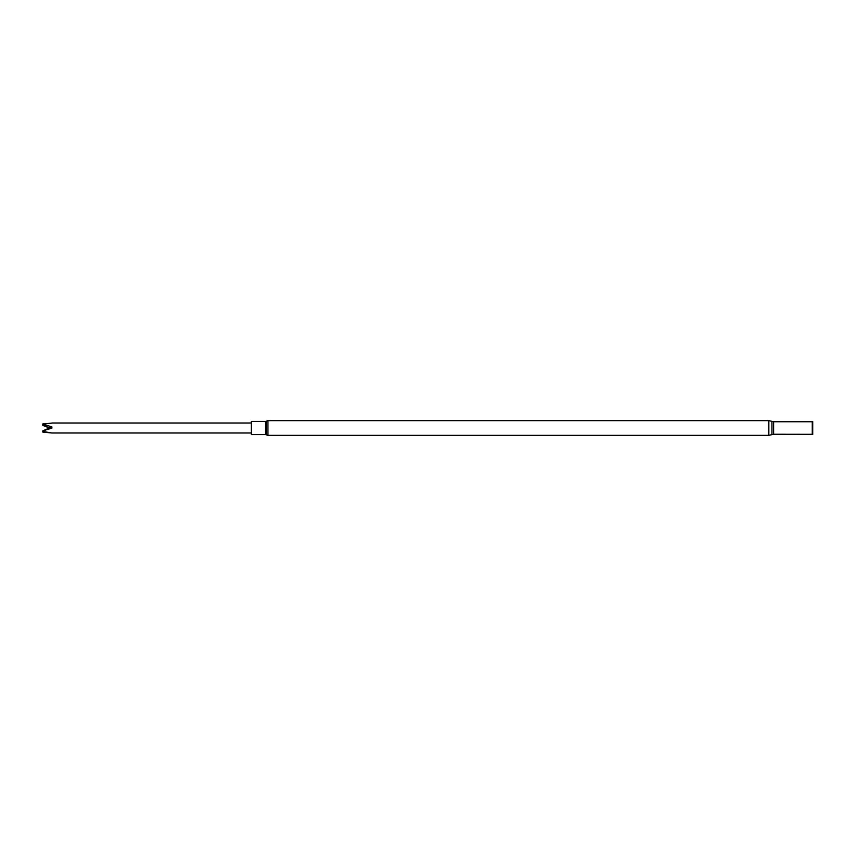 <?xml version="1.0" encoding="UTF-8"?>
<svg xmlns="http://www.w3.org/2000/svg" width="856" height="856" viewBox="0 0 856 856"><rect width="100%" height="100%" fill="white"/><g stroke="black" fill="none" stroke-linecap="round" stroke-linejoin="round"><path stroke-width="1.28" d="M251.257 428L251.257 421.43L265.574 421.43L265.574 434.57L251.257 434.57L251.257 428M812.718 421.559L812.718 434.441M51.884 423.132L42.8 423.923L51.884 426.941L51.884 428.128L42.8 430.878L42.8 431.456L51.884 432.986L42.8 432.077L42.8 431.146M48.118 427.465L42.8 425.4L42.8 424.544M48.118 428.653L47.369 428L48.118 427.347L42.8 424.405M47.369 428L48.118 428.535L42.8 430.878M51.884 428.128A17.89 1.691 0 0 1 48.118 428.535M51.884 426.941A17.89 1.691 0 0 1 48.118 427.347M768.838 435.351L267.949 435.351L267.949 420.649L768.838 420.649L768.838 435.351L773.61 434.249L812.505 434.313M768.838 420.649L771.941 421.366L771.941 434.634M771.941 421.366L773.61 421.751L773.61 434.249M773.61 421.751L812.269 421.751L812.269 434.249M267.949 435.351L266.409 434.848L266.409 421.152L265.574 421.43M266.409 434.848L265.574 434.57M267.949 420.649L266.409 421.152M51.884 432.986L251.257 432.986M51.884 423.014L251.257 423.014"/></g></svg>
